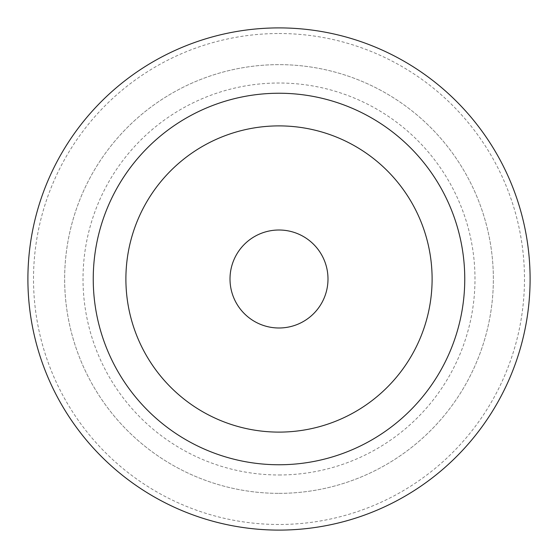 <?xml version="1.0" encoding="UTF-8"?>
<svg xmlns="http://www.w3.org/2000/svg" width="558" height="558" viewBox="0 0 558 558"><rect width="100%" height="100%" fill="white"/><g stroke="black" fill="none" stroke-linecap="round" stroke-linejoin="round"><path stroke-width="0.42" stroke-dasharray="2.79 2.09" d="M279 125.892A153.108 153.108 0 0 1 432.108 279A153.108 153.108 0 0 1 279 432.108A153.108 153.108 0 0 1 125.892 279A153.108 153.108 0 0 1 279 125.892M279 230.008A48.992 48.992 0 0 1 327.992 279A48.992 48.992 0 0 1 279 327.992A48.992 48.992 0 0 1 230.008 279A48.992 48.992 0 0 1 279 230.008M279 474.984A195.984 195.984 0 0 0 474.984 279A195.984 195.984 0 0 0 279 83.016A195.984 195.984 0 0 0 83.016 279A195.984 195.984 0 0 0 279 474.984M279 33.515A245.485 245.485 0 0 1 524.485 279A245.485 245.485 0 0 1 279 524.485A245.485 245.485 0 0 1 33.515 279A245.485 245.485 0 0 1 279 33.515M279 493.356A214.356 214.356 0 0 0 493.356 279A214.356 214.356 0 0 0 279 64.644A214.356 214.356 0 0 0 64.644 279A214.356 214.356 0 0 0 279 493.356A214.356 214.356 0 0 1 64.644 279A214.356 214.356 0 0 1 279 64.644A214.356 214.356 0 0 1 493.356 279A214.356 214.356 0 0 1 279 493.356"/><path stroke-width="0.84" d="M279 93.242A185.758 185.758 0 0 1 464.758 279A185.758 185.758 0 0 1 279 464.758A185.758 185.758 0 0 1 93.242 279A185.758 185.758 0 0 1 279 93.242M279 530.1A251.1 251.1 0 0 0 530.1 279A251.1 251.1 0 0 0 279 27.9A251.1 251.1 0 0 0 27.9 279A251.1 251.1 0 0 0 279 530.1M279 432.108A153.108 153.108 0 0 0 432.108 279A153.108 153.108 0 0 0 279 125.892A153.108 153.108 0 0 0 125.892 279A153.108 153.108 0 0 0 279 432.108M279 327.992A48.992 48.992 0 0 0 327.992 279A48.992 48.992 0 0 0 279 230.008A48.992 48.992 0 0 0 230.008 279A48.992 48.992 0 0 0 279 327.992"/></g></svg>
